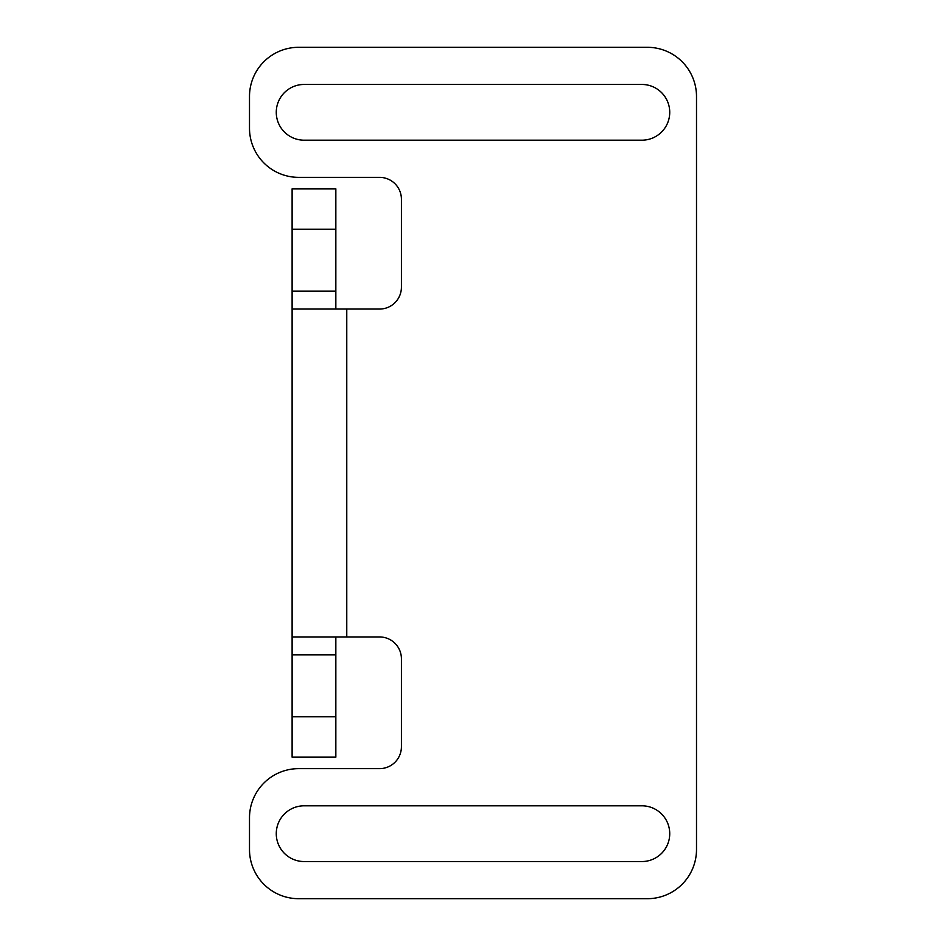 <?xml version="1.0" encoding="UTF-8"?>
<svg xmlns="http://www.w3.org/2000/svg" width="946" height="946" viewBox="0 0 946 946"><rect width="100%" height="100%" fill="white"/><g stroke="black" fill="none" stroke-linecap="round" stroke-linejoin="round"><path stroke-width="1.42" d="M335.842 654.892L292.113 654.892L292.113 757.167L335.842 757.167L335.842 636.942M335.842 229.216L292.113 229.216L292.113 188.833L335.842 188.833L335.842 291.108L292.113 291.108L292.113 309.058L379.559 309.058A21.864 21.864 0 0 0 401.411 287.206L401.411 199.216A21.864 21.864 0 0 0 379.559 177.363L298.676 177.363A49.18 49.18 0 0 1 249.496 128.183L249.496 96.48A49.18 49.18 0 0 1 298.676 47.3L647.324 47.3A49.18 49.18 0 0 1 696.504 96.48L696.504 849.52A49.18 49.18 0 0 1 647.324 898.7L298.676 898.7A49.18 49.18 0 0 1 249.496 849.52L249.496 817.817A49.18 49.18 0 0 1 298.676 768.637L379.559 768.637A21.864 21.864 0 0 0 401.411 746.784L401.411 658.794A21.864 21.864 0 0 0 379.559 636.942L292.113 636.942L292.113 309.058M335.842 309.058L335.842 291.108M304.139 861.546L641.861 861.546A27.872 27.872 0 0 0 669.733 833.674A27.872 27.872 0 0 0 641.861 805.803L304.139 805.803A27.872 27.872 0 0 0 276.267 833.674A27.872 27.872 0 0 0 304.139 861.546M304.139 140.197L641.861 140.197A27.872 27.872 0 0 0 669.733 112.326A27.872 27.872 0 0 0 641.861 84.454L304.139 84.454A27.872 27.872 0 0 0 276.267 112.326A27.872 27.872 0 0 0 304.139 140.197M292.113 229.216L292.113 291.108M292.113 654.892L292.113 636.942M346.768 636.942L346.768 309.058M335.842 716.784L292.113 716.784"/></g></svg>
